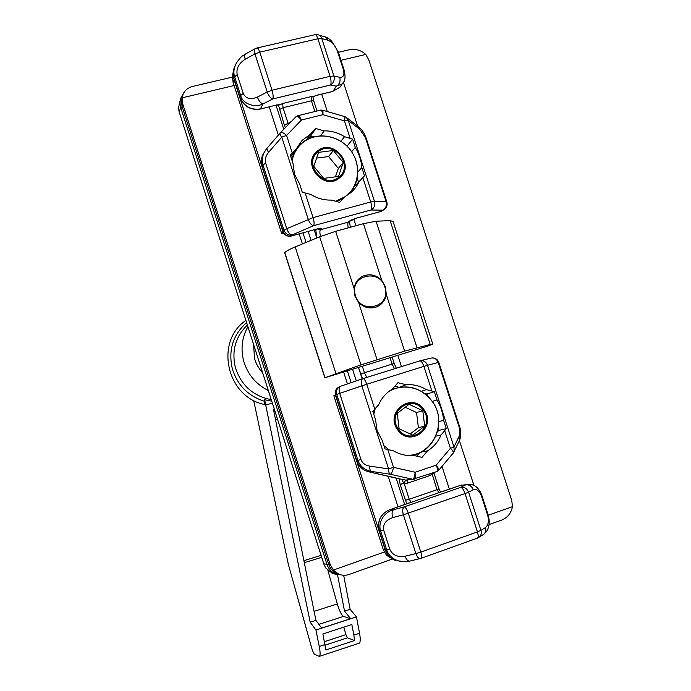 <?xml version="1.0" encoding="UTF-8"?>
<svg xmlns="http://www.w3.org/2000/svg" width="691" height="691" viewBox="0 0 691 691"><rect width="100%" height="100%" fill="white"/><g stroke="black" fill="none" stroke-linecap="round" stroke-linejoin="round"><path stroke-width="1.04" d="M432.264 401.385L436.997 399.934L434.319 391.633L426.321 389.612C420.033 385.837 413.313 384.205 406.161 384.714L397.93 382.719L392.367 389.085C386.183 392.79 381.596 398.042 378.599 404.831L372.846 411.318L375.559 419.731L377.087 430.674L382.235 440.469L384.956 448.9L393.412 450.782C398.258 453.659 403.432 455.248 408.925 455.568L413.788 455.464L422.02 457.356L427.53 450.877C433.628 447.077 438.129 441.791 441.005 435.028L446.3 428.662L443.613 420.361L438.82 421.562M427.53 450.877L421.337 452.009M416.82 456.164L419.653 452.838M435.926 436.133L441.005 435.028M437.42 431.987L438.785 430.389L446.3 428.662M438.785 430.389L438.215 428.645M427.686 396.073L427.029 394.043L434.319 391.633M443.613 420.361C443.026 413.097 440.815 406.282 436.997 399.934M351.667 151.744L355.295 147.399L352.643 139.193L344.533 136.697C338.201 132.707 331.412 130.763 324.174 130.884L315.856 128.509L310.19 134.408L302.071 140.394L296.154 148.997L290.324 155.104L293.001 163.43L294.539 174.365L299.609 183.936L302.295 192.279L310.803 194.447C317.247 198.429 324.105 200.304 331.378 200.07L339.696 202.342L345.31 196.339L348.912 194.093C353.369 190.837 356.755 186.682 359.061 181.629L364.494 175.825L361.834 167.611L357.886 171.99M310.19 134.408L306.433 139.85M313.723 136.844L310.674 135.98L307.521 139.254M310.674 135.98L315.856 128.509M290.816 156.632L296.154 148.997M354.06 187.011L359.061 181.629M358.525 182.208L357.238 178.218M347.003 146.147L352.643 139.193M361.834 167.611C361.376 160.787 359.199 154.05 355.295 147.399M426.321 389.612L421.363 391.313M427.029 394.043L424.585 393.455M399.51 387.219L406.161 384.714M399.096 387.288L394.829 386.26M344.533 136.697L340.922 141.301M320.65 135.773L324.174 130.884M399.156 478.811L402.162 479.304C401.739 479.58 402.361 480.91 404.036 483.303L400.175 484.546L399.087 478.785M278.542 104.626L279.691 104.885L282.697 103.503L311.131 96.602L312.824 96.8M440.262 492.173L405.237 504.395M337.234 574.601L332.406 573.47L325.591 567.821L323.949 564.331L323.794 563.796L326.938 564.279L180.8 107.718L179.116 111.761L178.485 108.159L179.841 101.681M298.59 146.259L296.43 148.41M350.199 193.109L351.814 190.561M343.652 81.944L342.175 83.939L336.387 86.202L330.514 85.01L272.798 98.943L262.977 103.97C254.133 108.167 242.619 103.564 240.658 95.513L234.629 76.761C233.247 72.581 233.817 68.029 236.348 63.106L236.348 63.106C242.368 54.459 242.394 56.463 245.383 54.053M405.194 561.723L398.413 560.893C392.358 558.803 388.489 555.201 386.787 550.088L380.637 530.973C377.804 523.001 383.574 512.281 393.576 509.733L404.2 506.874L460.664 487.388L465.414 484.961L470.321 484.365C475.572 485.004 479.468 488.822 482.007 495.818L481.541 496.268C479.39 490.817 476.635 488.623 473.266 489.686C471.668 485.954 469.051 484.382 465.414 484.961L460.422 485.384L440.055 492.225M267.296 147.934L267.262 147.952C266.553 148.695 267.011 150.128 268.635 152.262C265.672 155.89 264.688 159.517 265.672 163.145L262.995 164.994L262.165 166.332L283.094 231.425L284.001 230.336L262.995 164.994C261.353 159.422 262.571 153.972 266.666 148.66L267.063 148.185M402.162 479.304L405.617 480.081L412.674 479.286L390.294 474.242L371.343 471.4C364.451 469.906 359.985 466.235 357.955 460.396L336.742 394.414L335.636 394.898L356.763 460.629L360.978 459.567C362.3 463.117 365.168 465.293 369.581 466.088L388.601 468.895L361.859 385.854L339.696 393.36L360.978 459.567M409.78 561.083L409.478 561.152C407.301 562.051 403.613 561.964 398.413 560.893L400.339 561.351M483.044 534.756L483.501 534.463C485.626 532.77 486.3 530.455 485.514 527.535C488.416 525.005 489.107 520.824 487.604 514.994L481.541 496.268M420.499 558.501L409.478 561.152C407.759 561.135 406.317 559.485 405.125 556.212L415.878 553.595L403.38 514.778L392.704 517.611C391.633 513.62 391.927 510.995 393.576 509.733L389.37 509.872C380.534 513.974 377.2 520.988 379.359 530.93L385.483 549.976L389.923 549.57C392.54 555.149 397.61 557.369 405.125 556.212M436.876 471.556L437.075 471.487C438.016 470.899 437.705 468.792 436.159 465.155C438.327 467.962 439.148 469.716 438.604 470.416L438.569 470.45M400.106 484.313L404.036 483.303L405.617 480.081L414.565 479.122C415.55 478.267 415.749 475.978 415.153 472.255L436.159 465.155L450.402 448.304C452.709 450.567 453.676 452.13 453.305 452.976L459.273 440.893C459.187 441.713 462.331 434.38 459.679 426.874L459.144 427.116L438.215 362.473L427.522 365.28L453.961 447.008L454.177 451.62M453.305 452.976L438.604 470.416L437.075 471.487L412.674 479.286C413.892 478.967 414.712 476.626 415.153 472.255L393.525 467.349C392.626 471.383 391.555 473.68 390.294 474.242C389.128 473.585 388.558 471.806 388.601 468.895L393.525 467.349L387.763 449.487M444.702 430.683L450.402 448.304L453.961 447.008L459.074 436.315L459.273 440.893M339.566 386.727C336.094 388.307 334.781 391.028 335.636 394.898L356.763 460.629C358.888 466.529 362.879 470.251 368.752 471.798L371.343 471.4C370.143 470.752 369.555 468.982 369.581 466.088M265.672 163.145L286.756 228.704L313.066 217.622L370.721 201.997L374.47 201.349L386.139 201.677L365.409 137.647L357.532 126.03L347.348 118.161M359.64 129.208L348.299 120.476L346.191 117.271L344.757 116.632M350.112 138.295L344.489 120.908C345.059 117.988 345.068 116.537 344.524 116.563L322.533 110.197M362.827 177.604L370.721 201.997C371.844 205.927 371.922 208.596 370.955 210.012L313.619 225.663L292.189 234.931L291.248 236.011L316.573 229.075C320.158 228.168 321.678 228.142 321.125 229.006L320.374 229.792L348.402 222.105L349.223 221.301C350.587 220.222 353.127 219.133 356.841 218.045L381.406 211.316L382.659 210.176L370.955 210.012C374.194 208.198 375.368 205.305 374.47 201.349L348.299 120.476L344.489 120.908L322.93 114.689C323.103 111.648 322.878 110.119 322.256 110.119L320.84 110.076M296.094 116.632L297.501 115.829C298.59 115.44 299.929 116.831 301.518 119.992L322.93 114.689C322.144 111.13 321.324 109.627 320.46 110.163L297.951 115.717M292.258 153.039L286.584 135.41L281.764 137.146C280.114 135.013 279.639 133.579 280.321 132.871L280.373 132.819C281.487 131.834 283.56 132.707 286.584 135.41L301.518 119.992C298.676 116.805 296.785 115.768 295.834 116.883L280.598 132.577M339.773 77.306C343.539 77.565 344.731 74.982 343.349 69.541L337.398 51.16C335.195 45.528 331.982 41.866 327.759 40.173L321.799 38.558L333.917 76.027L339.773 77.306C340.663 81.227 339.531 84.19 336.387 86.202L332.95 91.298L339.929 87.23L342.183 83.931L339.929 87.23L332.587 91.506M237.203 74.602L234.629 76.761L233.912 78.42L239.915 97.103C243.897 106.319 250.712 110.266 260.36 108.936L262.977 103.97C260.697 103.244 258.831 100.955 257.38 97.086L267.218 91.998L254.962 53.941L245.201 59.227C238.749 63.442 236.08 68.573 237.203 74.602L243.258 93.415C245.771 98.718 250.479 99.936 257.38 97.086M327.759 40.173C326.817 37.634 325.159 36.312 322.775 36.208L319.294 35.25M255.117 48.75L245.979 53.734C244.571 54.304 244.312 56.144 245.201 59.227M356.651 460.638C358.776 466.537 362.801 470.26 368.726 471.798L394.837 477.662M431.469 473.387L431.918 473.845L433.974 473.136L429.318 475.745L407.258 483.242L404.131 483.432L409.227 499.256L436.988 489.712L431.927 473.231M314.871 111.545L311.399 100.8L283.042 107.718L288.061 123.283L288.069 124.89M290.833 122.039L284.372 125.106L278.361 104.816M353.809 219.056L355.969 225.732M397.843 355.347L401.471 366.601M338.374 52.291L349.378 49.717C355.468 48.586 360.935 50.158 365.781 54.442L340.965 60.298M488.278 515.218L512.48 506.65L511.703 500.319L368.839 59.979L365.781 54.442M512.48 506.65C511.115 513.197 507.557 517.663 501.813 520.038L489.038 524.59M459.411 440.59L473.957 485.505M343.436 82.333L357.584 126.056M234.128 85.537L182.148 97.82L182.813 104.194L182.079 106.405L328.588 564.081L330.125 564.305L333.356 570.066L384.3 552.031M182.079 106.405L181.336 101.162L182.424 96.101M341.173 574.938L337.502 573.927C333.148 572.001 330.177 568.719 328.588 564.081M356.288 380.888L352.574 369.331M311.045 240.356L308.169 231.416M362.17 378.875L358.508 367.5L362.568 378.746M316.789 237.98L314.146 229.775M391.952 559.183L349.309 574.385C345.802 575.638 342.27 575.551 338.702 574.143L333.356 570.066M182.813 104.194L330.125 564.305M182.148 97.82L183.331 93.579C185.361 89.821 188.557 87.42 192.901 86.366L232.306 77.142M233.515 77.383L234.111 79.888L233.083 82.281L232.383 75.811L233.126 72.546M233.083 82.281L281.79 233.852L283.094 232.28L234.111 79.888M281.79 233.852L283.846 233.29M335.567 395.045L333.831 395.779L383.203 549.388L385.068 549.544L335.429 395.097M385.068 549.544L387.72 554.64M394.302 560.012L386.476 555.236L383.203 549.388M394.017 559.986L394.682 560.176M386.243 294.254C385.241 300.525 381.864 304.8 376.111 307.089C369.538 309.05 363.699 307.486 358.586 302.382L354.768 295.852L354.077 288.397C354.975 282.688 357.938 278.603 362.956 276.132C369.918 273.455 376.189 274.863 381.76 280.365L385.509 286.877L386.243 294.254L404.624 351.123L360.944 364.883L324.856 377.77L427.867 346.07L432.791 344.127L430.208 344.446L404.624 351.123M432.756 344.023L393.093 221.535L390.121 220.636L376.085 221.224L363.431 223.677L335.662 231.33L319.674 236.788L295.195 246.903C289.875 249.131 286.394 250.997 284.761 252.526L324.986 377.692M412.855 435.183L424.671 426.122L422.797 410.73L409.124 404.304L397.247 413.304L399.104 428.783L412.855 435.183M410.212 433.948L418.392 427.686L416.552 412.544L405.254 407.241M416.552 412.544L422.797 410.73M418.392 427.686L424.671 426.122M313.766 166.306L323.733 178.382L338.486 176.447L343.254 162.523L333.356 150.5L318.611 152.348L313.766 166.306M335.446 176.844L338.348 168.388L328.605 156.572L316.616 158.084M328.605 156.572L333.356 150.5M338.348 168.388L343.254 162.523M271.744 401.195L264.627 399.744L310.181 622.202L315.908 620.363L321.686 628.093L350.691 618.687L343.505 616.407C341.501 615.128 339.428 610.965 337.294 603.934L327.931 570.576M264.308 404.434L264.627 399.744M385.008 287.637C391.391 307.15 360.287 315.122 355.312 295.066C349.007 275.363 380.171 267.745 385.008 287.637M253.571 344.429L254.521 358.387C256.076 363.846 258.788 368.657 262.658 372.829M268.333 390.536C255.972 384.3 247.767 374.513 243.724 361.186C240.528 348.972 241.928 337.493 247.914 326.757M350.691 618.687L344.524 611.146L350.164 609.324L356.452 616.89L359.545 633.232L353.861 635.098L354.561 640.531L347.487 637.81L345.923 634.64L343.816 627.134M353.861 635.098L351.84 624.517L322.896 633.949L325.806 650.006L354.561 640.531M356.452 616.89L315.925 630.028L319.242 646.465C320.374 652.339 320.391 655.647 319.294 656.39L314.655 654.412C313.74 653.651 312.755 651.501 311.693 647.951L288.328 564.305L253.683 400.435M303.893 560.66L321.082 555.374M359.545 633.232C360.59 639.089 360.46 642.414 359.156 643.217L359 643.269M310.181 622.202L315.925 630.028M274.379 409.443L273.515 409.677L315.908 620.363M343.669 575.258L350.164 609.324M344.524 611.146L337.519 574.687M272.366 403.164L266.061 404.866M431.849 390.951L423.894 366.36L366.757 384.265L374.79 409.202M366.757 384.265L361.859 385.854C360.797 381.907 361.134 379.497 362.887 378.633C364.097 378.538 365.384 380.413 366.757 384.265M419.757 360.901C423.341 360.106 425.924 361.566 427.522 365.28L423.894 366.36C422.521 362.568 421.139 360.745 419.757 360.901L363.017 378.59M305.102 192.893L313.066 217.622C314.224 221.595 314.405 224.281 313.619 225.663C311.477 225.301 309.672 223.184 308.221 219.315L281.764 137.146L268.635 152.262M406.749 503.851L400.175 484.546M316.806 237.972L315.727 229.343M362.369 366.308L364.442 372.743L360.624 374.064M285.357 127.68L284.372 125.106M290.747 121.789L291.187 121.676M366.774 377.424L364.442 372.743L392.125 364.148L390.061 357.748M233.904 78.757L233.878 78.67C232.582 74.395 232.893 70.352 234.828 66.543C232.936 70.249 232.625 74.213 233.912 78.42L239.872 97.345L240.658 95.513L243.258 93.415M392.704 517.611C385.638 520.159 382.659 524.417 383.747 530.386L379.316 530.774M459.074 436.315C460.189 433.723 460.215 430.657 459.144 427.116M408.312 513.258L420.828 552.1L477.438 531.88L465.043 493.581L403.38 514.778C402.292 510.77 402.568 508.135 404.2 506.874C405.548 507.211 406.921 509.345 408.312 513.258M473.266 489.686L468.576 492.165L480.936 530.36L485.514 527.535M383.747 530.386L389.923 549.57M259.764 52.153L272.029 90.236L330.073 76.338L317.92 38.774L259.764 52.153L254.962 53.941C254.072 50.832 254.323 49.001 255.705 48.43L256.836 48.025C257.708 47.653 258.684 49.026 259.764 52.153M368.588 471.754L399.899 479.053M240.079 97.595L239.872 97.345C243.828 106.561 250.608 110.474 260.239 109.083L276.599 104.989L280.598 104.609M312.367 96.887L317.126 95.142L332.803 91.454L316.78 95.349M408.96 502.944L389.223 509.923M340.628 386.243C337.182 387.841 335.886 390.562 336.742 394.414L339.696 393.36C338.65 389.448 339.031 387.055 340.827 386.174L362.671 378.711M420.629 360.685L430.562 358.188C434.095 357.394 436.643 358.828 438.215 362.473L438.785 362.369L459.67 426.848M179.289 112.262L323.794 563.796M332.406 573.47L335.8 574.091C331.473 572.165 328.519 568.892 326.938 564.279L328.562 563.994M264.204 152.443C261.345 156.607 260.662 161.236 262.165 166.332L262.131 166.591M466.278 484.641L460.249 485.445M182.148 106.63L180.8 107.718C179.634 103.909 179.841 100.264 181.431 96.8L183.08 94.123M389.258 509.898C380.404 514.018 377.061 521.014 379.229 530.904L385.483 549.976C387.331 555.253 390.786 558.794 395.839 560.608C390.709 558.786 387.21 555.227 385.353 549.932L385.336 549.898M394.509 368.778L392.125 364.148L394.259 363.578L396.314 368.217M317.247 228.937L320.374 229.792C319.665 230.863 319.726 233.074 320.555 236.426M348.229 227.866C347.633 224.938 347.694 223.012 348.402 222.105L350.112 220.8M330.073 76.338L333.917 76.027C334.815 79.983 333.684 82.972 330.514 85.01C331.352 83.179 331.205 80.294 330.073 76.338M315.251 34.654L316.78 34.559C319.173 34.662 320.849 35.992 321.799 38.558L317.92 38.774C316.841 35.699 315.796 34.36 314.776 34.757L257.242 47.929M267.218 91.998L272.029 90.236C273.187 94.235 273.446 97.137 272.798 98.943C270.535 98.2 268.678 95.885 267.218 91.998M477.317 538.151L477.472 538.099C478.448 537.33 478.431 535.257 477.438 531.88L480.936 530.36C481.731 533.314 481.057 535.646 478.915 537.356L477.585 538.03M468.576 492.165L465.043 493.581C463.652 489.72 462.193 487.656 460.664 487.388C464.335 486.81 466.969 488.407 468.576 492.165M420.974 558.354L420.206 558.57C418.513 558.544 417.062 556.886 415.878 553.595L420.828 552.1C421.838 555.512 421.942 557.585 421.113 558.311L477.472 538.099L483.501 534.463M262.805 154.81C261.103 158.55 260.87 162.454 262.114 166.522L283.094 231.425C284.683 235.121 287.404 236.65 291.248 236.011L291.041 236.106M292.189 234.931C288.328 235.579 285.599 234.042 284.001 230.336L286.756 228.704C288.19 232.53 290.004 234.603 292.189 234.931M356.841 218.045L381.328 211.377L384.326 209.408M385.474 208.388L382.659 210.176C385.854 208.388 387.02 205.555 386.139 201.677L386.848 201.988C387.625 205.106 386.727 207.62 384.153 209.528L381.138 211.429M487.604 514.994L488.053 514.501L482.024 495.888M365.409 137.647L366.161 138.114L365.919 138.658M343.349 69.541L344.161 70.188C345.776 77.245 345.12 81.832 342.175 83.931M337.398 51.16L338.227 51.86L344.101 69.981M317.126 95.142L312.617 96.913M349.223 221.301L350.544 220.515M350.354 227.279C349.188 220.394 349.948 223.193 349.914 221.103L356.591 218.149M276.599 104.989L260.058 109.126M279.691 104.885L276.288 105.187M316.573 229.075L291.196 236.063C287.318 236.754 284.597 235.26 283.025 231.58L283.042 231.632M319.052 228.514L316.348 229.17M321.125 229.006L318.637 228.643M335.532 394.95L335.532 394.958C334.677 391.097 336.016 388.359 339.54 386.744M407.129 480.029L407.258 483.242M428.973 474.242L429.318 475.745M288.847 124.095L288.061 123.439L284.442 125.33M439.07 492.743L436.988 489.712L439.027 488.805L433.974 473.154M405.263 500.327L409.227 499.256L411.24 502.331M317.014 111.018L313.749 100.921L311.399 100.8L311.131 96.602M282.697 103.503L283.042 107.718L279.363 109.575M442.007 466.382L449.375 489.185M321.695 94.149L327.335 111.588M302.96 232.841L306.044 242.42M347.4 370.929L351.175 382.641M278.352 135.151L269.248 106.898M347.443 383.911L343.634 372.086M302.399 243.923L299.168 233.878M398.042 506.874L388.152 476.168M377.044 359.622L358.586 302.382M354.077 288.397L335.662 231.33M360.944 364.883L319.674 236.788M335.921 373.546L295.195 246.903M430.208 344.446L390.121 220.636M416.967 347.608L376.085 221.224M381.76 280.365L363.431 223.677M405.695 455.231C431.97 457.312 448.658 422.624 432.117 401.324C422.365 387.064 402.032 382.659 388.143 392.039M375.178 408.752L373.771 414.194M383.92 445.695L388.929 449.755M424.041 409.746C437.489 427.159 410.013 448.355 397.688 429.828C384.17 412.164 411.948 391.253 424.041 409.746M398.526 429.223C410.143 446.697 436.056 426.718 423.367 410.29C411.966 392.859 385.777 412.579 398.526 429.223M346.148 195.873L346.692 195.441C359.951 184.678 361.229 163.016 349.568 149.014C338.098 134.849 316.314 131.679 302.969 142.467C297.225 147.148 293.615 153.212 292.112 160.666M343.816 197.937L336.517 201.478M291.835 159.811C293.33 153.722 296.309 148.582 300.775 144.393M302.148 191.83L302.675 192.34M335.55 201.211L344.835 196.849M339.54 177.872C323.993 191.692 300.637 163.482 317.428 151.07C333.088 137.474 356.081 165.451 339.54 177.872M318.128 151.761C302.304 163.465 324.304 190.06 338.97 177.034C354.578 165.322 332.881 138.934 318.128 151.761M264.765 401.367C248.423 396.288 237.635 385.5 232.383 369.02C228.082 350.441 232.824 334.98 246.601 322.637M247.361 325.003C235.432 336.75 231.459 351.011 235.432 367.793C241.297 385.492 253.234 396.107 271.252 399.657M324.433 641.671L345.923 634.64M347.487 637.81L325.133 645.152M321.712 557.335L304.308 562.69M325.012 644.565L319.242 646.465M343.505 616.407L318.897 624.362M314.094 611.354L337.294 603.934M277.549 419.333L275.562 419.869M273.826 411.205L274.854 410.929L273.826 411.214M179.116 111.761L323.949 564.331M483.501 534.471C487.691 530.679 487.207 530.489 488.433 527.423C489.565 523.7 489.444 519.425 488.079 514.579M438.776 362.352C437.558 359.329 435.313 357.852 432.039 357.903M366.161 138.114L386.805 201.867M366.109 137.95C363.993 132.646 361.514 128.958 358.655 126.885M280.131 133.095L267.262 147.952M338.158 51.635L331.706 41.227C329.4 38.964 327.232 37.504 325.202 36.856M460.387 485.393L461.769 484.996M444.9 490.731L460.292 485.428M440.219 492.173L444.805 490.757M394.25 363.57L392.16 357.1M405.151 504.421L389.335 509.872M399.761 479.044L394.984 477.697M405.945 480.141L407.103 480.046M440.512 492.096L439.035 488.831M313.723 100.834L312.928 96.749M302.071 140.394L297.13 147.667M283.776 129.312L276.029 105.248M396.09 477.956L404.667 504.585M337.502 573.927L338.702 574.143M324.856 377.77L284.666 252.699M432.143 401.212C420.793 387.357 407.068 383.609 390.959 389.957M374.03 410.048L373.313 412.769M432.16 401.238C447.725 421.45 434.052 454.436 409.184 455.585M348.428 194.439C360.616 182.787 360.745 161.495 348.843 148.099C337.104 134.555 315.796 131.834 302.58 142.45M343.444 198.334L336.655 201.513M291.775 159.604C293.485 152.651 297.061 146.95 302.494 142.519M319.294 656.39L359.156 643.217M264.472 404.477C226.596 397.092 214.426 341.63 245.884 320.391"/></g></svg>
